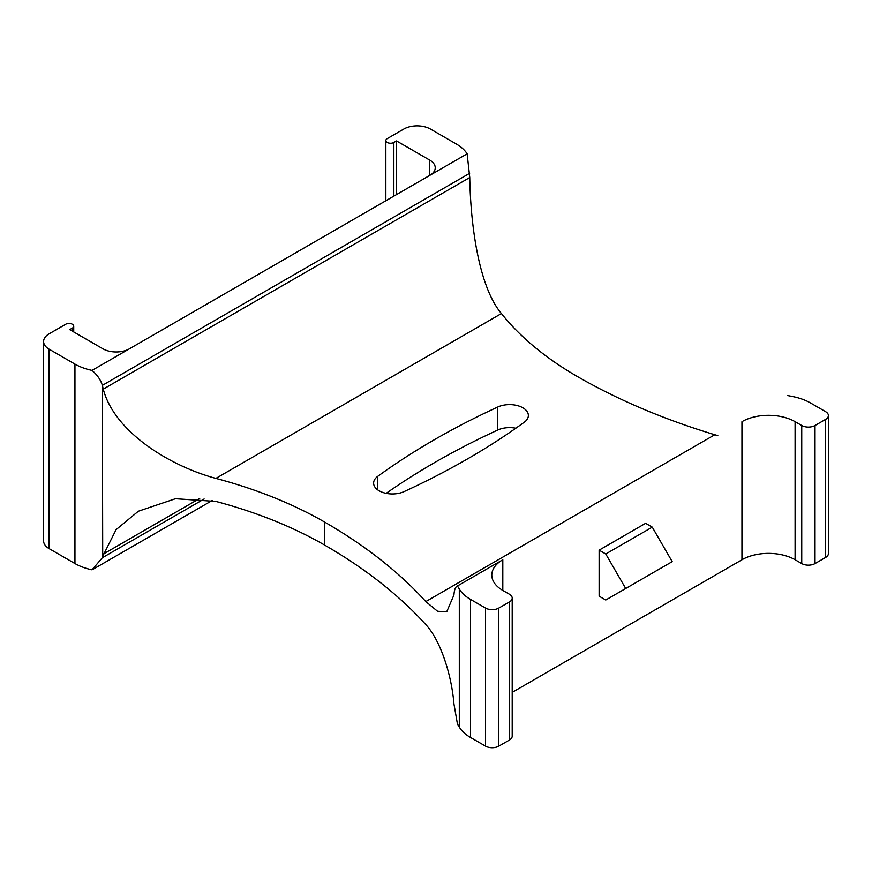 <?xml version="1.0" encoding="UTF-8"?>
<svg xmlns="http://www.w3.org/2000/svg" width="872" height="872" viewBox="0 0 872 872"><rect width="100%" height="100%" fill="white"/><g stroke="black" fill="none" stroke-linecap="round" stroke-linejoin="round"><path stroke-width="1.31" d="M625.704 588.502L672.203 561.655L652.267 527.135L645.629 523.309L599.129 550.156L599.129 596.176L605.768 600.012L625.704 588.502L605.768 553.982L599.129 550.156M605.768 553.982L652.267 527.135M377.511 476.504A751.544 433.907 180 0 1 497.64 407.082A18.792 10.845 180 0 1 517.608 405.654A18.792 10.845 180 0 1 528.367 415.464A18.792 10.845 180 0 1 524.475 422.07A751.544 433.907 180 0 1 403.856 491.71A18.792 10.845 180 0 1 384.105 492.844A18.792 10.845 180 0 1 373.619 483.11A18.792 10.845 180 0 1 377.511 476.504L377.511 489.726M497.64 407.082L497.64 430.092A751.544 433.907 0 0 0 386.165 493.345M515.821 428.239A18.792 10.845 0 0 0 497.64 430.092M502.806 559.769L457.451 585.962C455.435 586.834 454.268 589.832 453.952 594.933L446.758 611.719L437.57 611.283L425.808 601.582A563.661 325.43 0 0 0 324.776 522.154A375.778 216.954 0 0 0 215.885 478.401C169.146 465.801 114.265 431.607 103.267 389.13L469.757 177.539L467.141 153.821L92.018 370.404C97.304 374.96 100.749 379.952 102.351 385.37L102.711 556.336L116.085 529.653L138.376 511.221L175.446 498.73L215.885 501.422A375.778 216.954 180 0 1 324.776 545.163A563.661 325.43 180 0 1 425.808 624.603C440.48 640.222 451.642 674.993 453.952 703.987L457.451 724.033A563.661 325.43 180 0 1 459.304 727.095A46.968 27.119 180 0 0 470.509 737.461L485.541 746.127A9.396 5.428 180 0 0 498.817 746.127L509.455 739.99A9.396 5.428 180 0 0 512.202 736.164L512.202 598.094A9.396 5.428 0 0 0 509.455 594.257L502.806 590.42A37.572 21.691 0 0 1 491.797 575.084A37.572 21.691 0 0 1 501.585 560.478L502.806 559.769L502.806 590.42M743.227 420.969A37.572 21.691 0 0 1 795.09 421.667L801.739 425.503A9.396 5.428 0 0 0 815.015 425.503L815.015 563.574A9.396 5.428 180 0 1 801.739 563.574L795.09 559.737A37.572 21.691 180 0 0 743.227 559.039L512.202 692.357M102.711 556.336L102.351 557.742L204.124 498.991M128.566 349.291A18.792 10.845 0 0 1 102.907 348.8L69.695 329.627L72.354 328.09A4.698 2.714 0 0 0 73.728 326.172A4.698 2.714 0 0 0 70.828 323.665A4.698 2.714 0 0 0 65.705 324.253L49.105 333.845A18.792 10.845 0 0 0 43.6 341.519L43.6 540.945A18.792 10.845 0 0 0 49.105 548.619L74.948 563.541A46.968 27.119 0 0 0 92.018 569.83L102.351 557.742M815.015 425.503L825.653 419.367A9.396 5.428 0 0 0 828.4 415.541L828.4 553.6A9.396 5.428 180 0 1 825.653 557.437L815.015 563.574M512.202 598.094A9.396 5.428 0 0 1 509.455 601.931L498.817 608.067A9.396 5.428 0 0 1 485.541 608.067L470.509 599.391A46.968 27.119 0 0 1 459.304 589.025A563.661 325.43 0 0 0 457.451 585.962L501.585 560.478M469.757 177.539C470.575 225.826 478.979 287.03 501.433 313.549A375.778 216.954 0 0 0 577.21 376.421A563.661 325.43 0 0 0 714.789 434.747L717.809 435.586M103.267 389.13L102.711 386.83M828.4 415.541A9.396 5.428 0 0 0 825.653 411.704L810.622 403.028A46.968 27.119 0 0 0 792.67 396.553A563.661 325.43 0 0 1 787.362 395.485M43.6 341.519A18.792 10.845 0 0 0 49.105 349.182L74.948 364.104A46.968 27.119 0 0 0 92.018 370.404M430.594 174.923A18.792 10.845 0 0 0 435.237 167.784A18.792 10.845 0 0 0 429.733 160.11L429.733 175.479M467.141 153.821A46.968 27.119 0 0 0 456.252 143.967L430.397 129.045A18.792 10.845 0 0 0 403.834 129.045L387.223 138.637A4.698 2.714 0 0 0 385.849 140.555A4.698 2.714 0 0 0 388.748 143.052A4.698 2.714 0 0 0 393.861 142.474L396.52 140.937L429.733 160.11M396.52 140.937L396.52 194.663M103.267 554.112L199.732 498.424M425.808 601.582L714.789 434.747M215.885 478.401L501.433 313.549M102.351 385.37L469.648 173.321M74.948 364.104L74.948 563.541M49.105 349.182L49.105 548.619M72.354 328.09L72.354 331.164M393.861 142.474L393.861 196.189M741.952 421.699L741.952 559.715M795.09 421.667L795.09 559.737M825.653 419.367L825.653 557.437M801.739 425.503L801.739 563.574M509.455 601.931L509.455 739.99M498.817 608.067L498.817 746.127M485.541 608.067L485.541 746.127M470.509 599.391L470.509 737.461M459.304 589.025L459.304 727.095M324.776 522.154L324.776 545.163M93.609 568.958L212.19 500.506M73.728 326.172L73.728 331.96M385.849 140.555L385.849 200.822"/></g></svg>

